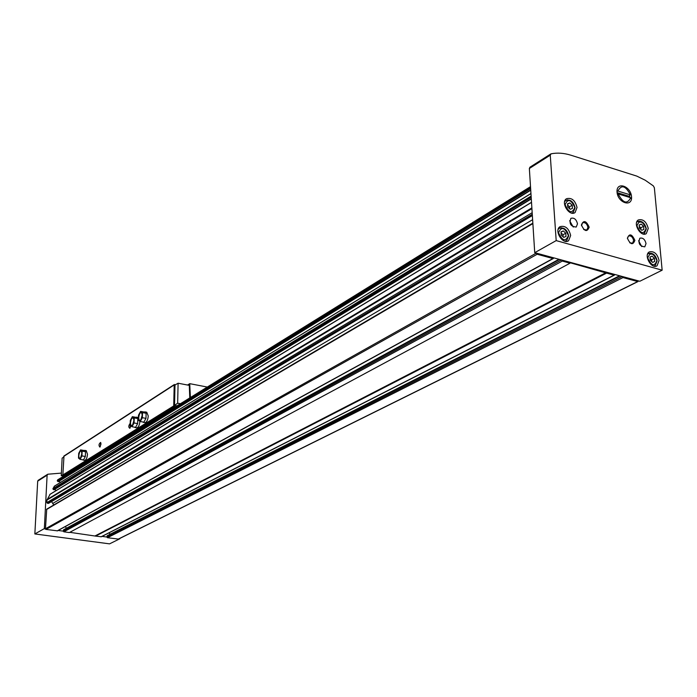 <?xml version="1.0" encoding="UTF-8"?>
<svg xmlns="http://www.w3.org/2000/svg" width="697" height="697" viewBox="0 0 697 697"><rect width="100%" height="100%" fill="white"/><g stroke="black" fill="none" stroke-linecap="round" stroke-linejoin="round"><path stroke-width="1.05" d="M641.231 224.103L643.584 226.307L643.862 229.409L641.789 230.306L639.428 228.102L639.149 225L641.231 224.103L639.166 225.218M569.737 202.932L572.202 205.214L572.437 208.394L570.198 209.292L567.733 207.009L567.497 203.829L569.737 202.932L567.524 204.23M652.061 256.139L654.413 258.334L654.71 261.471L652.636 262.412L650.275 260.216L649.987 257.08L652.061 256.139L649.996 257.193M563.263 230.916L565.764 233.207L565.99 236.44L563.725 237.389L561.224 235.098L560.998 231.857L563.263 230.916L561.015 232.197M662.15 270.192L556.189 240.604L550.264 155.178L551.083 153.819C557.373 152.573 564.012 153.052 571.009 155.239L636.779 176.097L645.187 180.201L653.35 185.899L654.361 187.763L662.15 270.192L639.802 281.266L534.73 252.68L529.354 168.482L530.173 167.132M119.814 538.424L119.239 538.711M553.34 258.509L57.502 530.844L46.002 529.406L44.347 528.596L47.117 475.154L47.823 474.221L61.101 473.124M553.662 257.829L552.939 258.535L537.169 254.248L536.315 253.107L45.471 528.753L46.734 509.124M51.561 501.579L53.747 504.994M532.36 215.547L48.59 503.347L46.812 502.642L46.943 500.063L50.132 494.286M56.248 490.514L54.566 489.425M531.288 198.872L54.017 489.764L52.911 488.684L54.497 486.149M60.534 482.385L58.905 481.331M530.739 190.176L58.365 481.662L57.259 480.582L57.999 479.719M63.828 531.811L562.313 261.079L570.059 263.187L69.351 532.56L63.828 531.811L63.296 531.158L63.636 529.772M614.432 275.132L101.318 536.768L95.594 536.098L606.599 273.111L570.416 262.83L570.059 263.187M69.787 532.325L95.594 536.098M638.034 281.544L118.481 539.086L107.469 537.701L106.955 537.056L107.286 535.671M638.347 280.865L637.694 281.562L622.987 277.563L622.168 276.465L106.955 537.056L102.05 536.394M614.745 274.444L614.074 275.141L606.599 273.111M562.313 261.079L561.468 259.946L63.296 531.158L58.191 530.469M95.341 535.775L606.19 272.562M110.143 534.224L109.037 532.83M66.529 528.187L65.248 526.592M556.189 240.604L534.73 252.68M631.534 196.624C630.654 185.733 616.061 181.185 617.045 192.18C617.925 203.193 632.606 207.61 631.534 196.624M646.032 243.584C644.925 239.315 642.861 237.52 639.846 238.217C637.903 243.288 639.55 246.163 644.786 246.843L646.032 243.584M577.499 223.815C576.341 219.32 574.136 217.49 570.895 218.335C568.952 223.702 570.73 226.603 576.227 227.039L577.499 223.815M634.88 240.369C631.883 233.896 629.382 233.181 627.387 238.208C630.393 244.691 632.893 245.414 634.88 240.369M589.192 227.187C586.16 220.6 583.563 219.851 581.411 224.939C584.461 231.543 587.057 232.293 589.192 227.187M648.245 228.494C646.45 221.663 643.148 218.814 638.339 219.938C632.493 223.162 640.813 237.468 646.293 233.617L648.245 228.494M577.038 207.479C575.156 200.274 571.627 197.364 566.434 198.75C560.371 202.409 569.397 216.845 575.069 212.559L577.038 207.479M659.092 260.512C657.332 253.725 654.065 250.868 649.29 251.922C643.34 255.05 651.442 269.565 657.044 265.801L659.092 260.512M570.66 235.481C568.804 228.241 565.25 225.305 559.996 226.682C553.749 230.341 562.714 245.039 568.569 240.744L570.66 235.481M44.347 528.596L34.85 533.946L109.551 543.86L119.806 538.79M34.85 533.946L37.69 481.148L38.196 480.303M561.068 232.946L563.037 234.75L565.764 233.207M563.037 234.75L563.185 236.902M650.109 258.369L651.599 259.763L654.413 258.334M651.599 259.763L651.773 261.61M567.585 205.04L569.493 206.8L572.202 205.214M569.493 206.8L569.632 208.769M639.271 226.377L640.796 227.797L643.584 226.307M640.796 227.797L640.952 229.531M583.668 229.505L586.883 230.001L587.928 227.327C586.979 223.641 585.175 222.134 582.526 222.805L581.516 225.68M629.731 242.8L632.588 243.183L633.625 240.5C632.702 236.945 630.985 235.455 628.459 236.048L627.422 238.505M573.265 227.056L569.641 220.714M641.71 246.581L638.591 240.735M629.905 197.504L629.426 194.594M617.15 191.144L617.106 192.72M137.762 418.531L135.898 417.303L132.343 416.667L130.295 420.439L130.13 425.458L132.012 426.738L135.584 427.357L137.649 423.593L137.806 418.557L136.551 417.154L135.941 417.329M137.649 423.488L137.797 418.662M135.627 427.278L137.605 423.671M146.082 413.251L144.174 412.032L140.585 411.387L138.503 415.194L138.346 420.265L140.271 421.537L143.87 422.173L145.969 418.357L146.117 413.277L144.837 411.866L144.209 412.058M145.978 418.252L146.117 413.382M143.913 422.094L145.926 418.444M85.513 451.691L83.919 450.454L80.53 449.896L78.709 453.364L78.5 458.095L80.111 459.375L83.509 459.924L85.339 456.465L85.548 451.717L83.954 450.48M85.348 456.361L85.539 451.813M83.544 459.846L85.304 456.535M64.298 475.737L62.852 474.945L63.993 455.986M175.339 406.891L173.719 405.942L174.198 384.918L175.749 384.57M136.603 427.792L136.847 427.836C138.503 427.313 139.522 425.135 139.905 421.302M144.88 422.617L145.124 422.661C146.84 422.121 147.877 419.89 148.252 415.978L146.753 412.215L145.098 411.918M84.625 460.29L84.799 460.325C86.236 459.837 87.142 457.807 87.5 454.226L86.254 450.628L84.625 450.367M100.978 444.111L100.621 442.438C98.774 443.945 98.538 445.496 99.906 447.108L100.978 444.111M130.2 423.314C128.475 425.649 128.344 427.305 129.825 428.298L130.879 425.972M174.529 405.375L177.657 403.197L178.101 383.219L174.991 385.005L174.529 405.375L177.029 405.837M63.723 457.005L62.129 458.164L61.275 475.676L63.784 476.06M61.275 475.676L62.861 474.823M178.101 383.219L189.296 385.371L189.776 397.935M177.657 403.197L180.445 403.72M190.403 397.543L189.732 383.664L187.58 385.04M189.732 383.664L207.314 387.053M130.173 424.125L130.112 428.002M100.856 442.891L100.185 446.821M82.429 459.75L83.44 459.907M142.467 421.929L143.8 422.164M80.111 459.375L81.941 455.916L85.339 456.465M81.941 455.916L82.15 451.159L85.548 451.717M82.15 451.159L80.53 449.896M78.848 455.568C79.423 451.769 80.312 450.445 81.532 451.595L81.802 453.695L80.608 457.72C79.484 458.809 78.9 458.095 78.848 455.568M140.271 421.537L142.371 417.721L145.969 418.357M142.371 417.721L142.528 412.633L146.117 413.277M142.528 412.633L140.585 411.387M138.712 417.547C139.365 413.295 140.419 411.875 141.874 413.295L142.162 415.36L140.881 419.672C139.548 420.997 138.825 420.291 138.712 417.547M134.225 427.122L135.514 427.348M132.012 426.738L134.068 422.966L137.649 423.593M134.068 422.966L134.233 417.921L137.806 418.557M134.233 417.921L132.343 416.667M130.487 422.765C131.141 418.575 132.169 417.172 133.589 418.548L133.868 420.622L132.604 424.9C131.306 426.189 130.6 425.475 130.487 422.765M617.908 191.056C621.41 184.348 625.584 185.629 630.437 194.907L617.908 191.056M630.689 197.739C627.222 204.5 623.048 203.228 618.152 193.914L630.689 197.739L630.759 198.462M629.243 196.345L617.098 192.625M646.084 228.555C642.399 220.618 639.349 219.721 636.919 225.854C640.621 233.809 643.671 234.706 646.084 228.555M574.816 207.54C571.061 199.377 567.82 198.418 565.101 204.674C568.883 212.864 572.115 213.813 574.816 207.54M656.923 260.565C653.22 252.584 650.17 251.722 647.766 257.977C651.486 265.984 654.535 266.846 656.923 260.565M568.412 235.542C564.614 227.274 561.329 226.351 558.558 232.754C562.374 241.049 565.659 241.972 568.412 235.542M101.004 536.829L614.074 275.141M57.163 530.914L552.939 258.535M46.002 529.406L537.169 254.248M46.812 502.642L532.177 212.69M46.943 500.063L531.916 208.638M107.469 537.701L622.987 277.563M118.185 539.138L637.694 281.562M46.455 509.568L532.874 223.615M47.1 499.496L531.863 207.872M49.783 494.495L531.515 202.4M53.782 489.764L531.28 198.689M53.094 489.32L531.192 197.303M52.911 488.684L531.114 196.092M54.157 486.358L530.957 193.592M58.121 481.662L530.722 189.985M57.442 481.218L530.635 188.608M57.259 480.582L530.556 187.415M57.581 479.98L530.522 186.77M47.344 503.295L532.273 214.267M52.963 503.312L532.621 219.694M48.232 503.426L532.342 215.329M106.989 536.132L620.243 275.942M63.34 530.234L559.595 259.441M550.264 155.178L529.354 168.482M37.69 481.148L47.117 475.154M565.372 229.644L561.216 227.745L559.543 228.119L558.166 229.348M564.866 241.188L566.67 240.622L568.499 236.03M653.542 254.536L648.376 253.508L647.565 254.213M653.725 266.062L655.154 265.635L656.949 261.079M571.496 201.459L567.532 199.812L564.701 201.355M571.514 213.047L573.178 212.48L574.903 208.037M642.547 222.421L637.45 221.541L636.666 222.247M643.026 233.948L644.403 233.495L646.11 229.025M63.383 475.598L174.311 406.7M62.852 474.945L173.719 405.942M63.749 456.404L174.198 384.918M49.914 494.356L531.515 202.296M54.017 489.764L531.297 198.924M54.279 486.218L530.948 193.496M58.365 481.662L530.739 190.229M57.738 479.806L530.513 186.648M46.69 509.15L532.848 223.145M107.242 535.697L619.572 275.759M63.593 529.79L558.977 259.275M550.717 153.985L529.798 167.297M38.117 480.355L47.544 474.352M558.349 228.799L559.177 228.328C563.96 227.013 567.131 229.522 568.682 235.856L566.67 240.622M565.433 241.31L566.26 240.848M568.099 241.005L568.569 240.744M647.696 253.856L648.376 253.508C652.767 252.48 655.685 254.919 657.149 260.844L655.154 265.635M654.1 266.167L654.779 265.827M564.858 200.858L565.624 200.405C570.364 199.081 573.518 201.564 575.086 207.863L573.178 212.48M572.019 213.151L572.795 212.698M574.633 212.812L575.069 212.559M636.788 221.899L637.45 221.541C641.867 220.444 644.821 222.874 646.319 228.843L644.403 233.495M643.383 234.035L644.054 233.687M63.958 456.012L174.416 384.474M84.799 460.325L82.987 460.029M145.124 422.661L143.216 422.321M138.433 417.486L136.795 417.198M136.847 427.836L134.948 427.505M81.784 452.728L81.532 451.595M80.991 457.093L80.608 457.72M142.162 414.898L141.874 413.295M141.404 418.758L140.881 419.672M133.868 420.082L133.589 418.548M133.101 424.029L132.604 424.9"/></g></svg>
